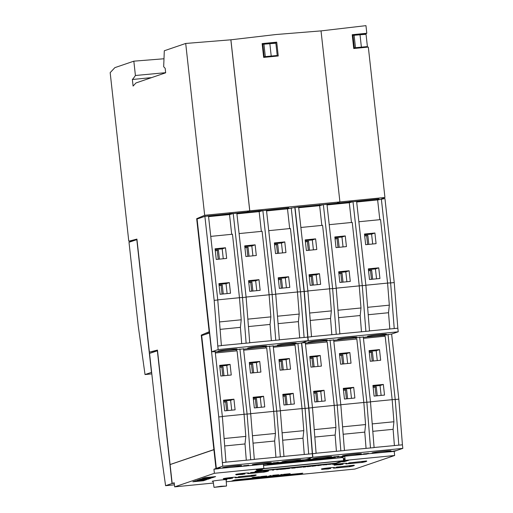 <?xml version="1.0" encoding="UTF-8"?>
<svg xmlns="http://www.w3.org/2000/svg" width="513" height="513" viewBox="0 0 513 513"><rect width="100%" height="100%" fill="white"/><g stroke="black" fill="none" stroke-linecap="round" stroke-linejoin="round"><path stroke-width="0.77" d="M213.119 481.406A7.432 0.378 -6.3 0 1 212.222 481.329A7.432 0.378 -6.3 0 1 212.395 481.226A7.432 0.378 -6.3 0 1 220.391 480.053A7.432 0.378 -6.3 0 1 226.99 479.7A7.432 0.378 -6.3 0 1 226.817 479.802A7.432 0.378 -6.3 0 1 226.13 479.969M223.623 478.789A6.605 0.333 -6.3 0 1 223.258 478.725A6.605 0.333 -6.3 0 1 223.411 478.629A6.605 0.333 -6.3 0 1 230.517 477.59A6.605 0.333 -6.3 0 1 236.384 477.276A6.605 0.333 -6.3 0 1 236.23 477.366A6.605 0.333 -6.3 0 1 236.038 477.423M236.038 474.551A6.605 0.333 -6.3 0 1 235.666 474.487A6.605 0.333 -6.3 0 1 235.82 474.39A6.605 0.333 -6.3 0 1 242.925 473.352A6.605 0.333 -6.3 0 1 248.792 473.037A6.605 0.333 -6.3 0 1 248.638 473.127A6.605 0.333 -6.3 0 1 248.446 473.185M321.766 469.1A6.605 0.333 -6.3 0 1 321.394 469.029A6.605 0.333 -6.3 0 1 321.548 468.94A6.605 0.333 -6.3 0 1 328.653 467.894A6.605 0.333 -6.3 0 1 334.521 467.58A6.605 0.333 -6.3 0 1 334.367 467.67A6.605 0.333 -6.3 0 1 334.175 467.728M334.181 464.861A6.605 0.333 -6.3 0 1 333.809 464.791A6.605 0.333 -6.3 0 1 333.963 464.701A6.605 0.333 -6.3 0 1 341.068 463.656A6.605 0.333 -6.3 0 1 346.935 463.342A6.605 0.333 -6.3 0 1 346.782 463.431A6.605 0.333 -6.3 0 1 346.589 463.489M224.322 478.417L224.373 478.866L232.12 477.917M232.132 478.02L224.373 478.866M236.063 477.712L236.012 477.205M230.754 478.052L230.799 478.475L232.485 478.001M226.489 478.655L227.567 478.526M236.73 474.179L236.788 474.628L244.534 473.679M244.541 473.781L236.788 474.628M248.472 473.473L248.427 472.967M243.168 473.813L243.213 474.236L244.893 473.762M238.904 474.416L239.981 474.288M322.459 468.728L322.517 469.171L330.263 468.222M330.269 468.331L322.517 469.171M334.2 468.016L334.155 467.51M328.897 468.356L328.942 468.779L330.622 468.305M324.633 468.959L325.71 468.831M334.874 464.489L334.931 464.932L342.671 463.983M342.684 464.092L334.931 464.932M346.615 463.778L346.57 463.271M341.312 464.118L341.357 464.541L343.037 464.066M337.041 464.72L338.125 464.592M226.393 486.055L214.03 487.35L220.956 486.266L226.393 486.055M372.252 452.844A9.6 0.487 -6.3 0 1 382.576 451.331A9.6 0.487 -6.3 0 1 391.105 450.876A9.6 0.487 -6.3 0 1 390.88 451.004A9.6 0.487 -6.3 0 1 380.556 452.524A9.6 0.487 -6.3 0 1 372.028 452.979A9.6 0.487 -6.3 0 1 372.252 452.844M342.607 455.775A9.6 0.487 -6.3 0 1 352.931 454.255A9.6 0.487 -6.3 0 1 361.46 453.8A9.6 0.487 -6.3 0 1 361.235 453.934A9.6 0.487 -6.3 0 1 350.911 455.454A9.6 0.487 -6.3 0 1 342.383 455.91A9.6 0.487 -6.3 0 1 342.607 455.775M312.962 458.705A9.6 0.487 -6.3 0 1 323.286 457.186A9.6 0.487 -6.3 0 1 331.815 456.73A9.6 0.487 -6.3 0 1 331.59 456.865A9.6 0.487 -6.3 0 1 321.266 458.378A9.6 0.487 -6.3 0 1 312.738 458.834A9.6 0.487 -6.3 0 1 312.962 458.705M377.279 360.588L376.189 350.725A9.6 0.487 173.7 0 0 369.168 351.411M381.127 395.414L380.037 385.558A9.6 0.487 173.7 0 0 373.015 386.238M347.634 363.512L346.551 353.656A9.6 0.487 173.7 0 0 339.523 354.336M351.482 398.345L350.392 388.482A9.6 0.487 173.7 0 0 343.37 389.162M317.996 366.442L316.906 356.586A9.6 0.487 173.7 0 0 309.884 357.266M321.837 401.269L320.753 391.413A9.6 0.487 173.7 0 0 313.725 392.092M282.118 461.751A9.6 0.487 -6.3 0 1 292.442 460.232A9.6 0.487 -6.3 0 1 300.971 459.776A9.6 0.487 -6.3 0 1 300.746 459.911A9.6 0.487 -6.3 0 1 290.422 461.424A9.6 0.487 -6.3 0 1 281.894 461.88A9.6 0.487 -6.3 0 1 282.118 461.751M252.479 464.675A9.6 0.487 -6.3 0 1 262.803 463.162A9.6 0.487 -6.3 0 1 271.332 462.707A9.6 0.487 -6.3 0 1 271.108 462.835A9.6 0.487 -6.3 0 1 260.784 464.355A9.6 0.487 -6.3 0 1 252.255 464.81A9.6 0.487 -6.3 0 1 252.479 464.675M222.834 467.606A9.6 0.487 -6.3 0 1 233.159 466.086A9.6 0.487 -6.3 0 1 241.687 465.631A9.6 0.487 -6.3 0 1 241.463 465.766A9.6 0.487 -6.3 0 1 231.139 467.285A9.6 0.487 -6.3 0 1 222.61 467.741A9.6 0.487 -6.3 0 1 222.834 467.606M287.152 369.488L286.062 359.632A9.6 0.487 173.7 0 0 279.04 360.312M290.993 404.315L289.909 394.459A9.6 0.487 173.7 0 0 282.881 395.138M257.507 372.419L256.417 362.556A9.6 0.487 173.7 0 0 249.395 363.242M261.354 407.245L260.264 397.389A9.6 0.487 173.7 0 0 253.242 398.069M227.862 375.349L226.778 365.487A9.6 0.487 173.7 0 0 219.75 366.167M231.709 410.176L230.619 400.313A9.6 0.487 173.7 0 0 223.597 400.999M367.661 336.259A9.6 0.487 -6.3 0 1 377.985 334.739A9.6 0.487 -6.3 0 1 386.513 334.284A9.6 0.487 -6.3 0 1 386.283 334.418A9.6 0.487 -6.3 0 1 375.965 335.932A9.6 0.487 -6.3 0 1 367.436 336.387A9.6 0.487 -6.3 0 1 367.661 336.259M338.016 339.183A9.6 0.487 -6.3 0 1 348.34 337.669A9.6 0.487 -6.3 0 1 356.868 337.208A9.6 0.487 -6.3 0 1 356.644 337.342A9.6 0.487 -6.3 0 1 346.32 338.862A9.6 0.487 -6.3 0 1 337.791 339.317A9.6 0.487 -6.3 0 1 338.016 339.183M308.371 342.113A9.6 0.487 -6.3 0 1 318.695 340.594A9.6 0.487 -6.3 0 1 327.223 340.138A9.6 0.487 -6.3 0 1 326.999 340.273A9.6 0.487 -6.3 0 1 316.675 341.786A9.6 0.487 -6.3 0 1 308.146 342.248A9.6 0.487 -6.3 0 1 308.371 342.113M376.536 278.822L375.445 268.966A9.6 0.487 173.7 0 0 368.417 269.646M372.688 243.996L371.598 234.133A9.6 0.487 173.7 0 0 364.576 234.819M346.891 281.752L345.8 271.89A9.6 0.487 173.7 0 0 338.779 272.576M343.043 246.926L341.959 237.064A9.6 0.487 173.7 0 0 334.931 237.743M317.246 284.683L316.162 274.821A9.6 0.487 173.7 0 0 309.134 275.5M313.405 249.85L312.314 239.994A9.6 0.487 173.7 0 0 305.293 240.674M277.527 345.159A9.6 0.487 -6.3 0 1 287.851 343.639A9.6 0.487 -6.3 0 1 296.379 343.184A9.6 0.487 -6.3 0 1 296.155 343.319A9.6 0.487 -6.3 0 1 285.831 344.839A9.6 0.487 -6.3 0 1 277.302 345.294A9.6 0.487 -6.3 0 1 277.527 345.159M247.888 348.09A9.6 0.487 -6.3 0 1 258.212 346.57A9.6 0.487 -6.3 0 1 266.741 346.115A9.6 0.487 -6.3 0 1 266.516 346.249A9.6 0.487 -6.3 0 1 256.192 347.763A9.6 0.487 -6.3 0 1 247.664 348.218A9.6 0.487 -6.3 0 1 247.888 348.09M218.243 351.014A9.6 0.487 -6.3 0 1 228.567 349.5A9.6 0.487 -6.3 0 1 237.096 349.039A9.6 0.487 -6.3 0 1 236.871 349.173A9.6 0.487 -6.3 0 1 226.547 350.693A9.6 0.487 -6.3 0 1 218.019 351.149A9.6 0.487 -6.3 0 1 218.243 351.014M286.401 287.729L285.311 277.866A9.6 0.487 173.7 0 0 278.29 278.546M282.56 252.896L281.47 243.04A9.6 0.487 173.7 0 0 274.449 243.72M256.763 290.653L255.673 280.797A9.6 0.487 173.7 0 0 248.651 281.477M252.915 255.827L251.825 245.971A9.6 0.487 173.7 0 0 244.804 246.65M227.118 293.583L226.028 283.721A9.6 0.487 173.7 0 0 219.006 284.407M223.27 258.757L222.187 248.895A9.6 0.487 173.7 0 0 215.159 249.575M235.153 213.28L259.071 210.779L261.348 231.382M258.533 211.702L258.456 210.978M235.159 213.363L229.426 213.703L231.703 234.313M228.894 214.633L228.811 213.908L229.426 213.703M206.81 216.076L228.811 213.908M206.822 216.165L205.367 216.306M203.892 216.698L205.341 216.082M215.268 250.536A9.6 0.487 173.7 0 0 218.423 250.184L219.41 259.136M219.109 285.363A9.6 0.487 173.7 0 0 222.264 285.01L223.258 293.962M244.906 247.606A9.6 0.487 173.7 0 0 248.061 247.253L249.055 256.211M248.754 282.432A9.6 0.487 173.7 0 0 251.909 282.079L252.896 291.038M274.551 244.675A9.6 0.487 173.7 0 0 277.706 244.323L278.694 253.281M278.399 279.508A9.6 0.487 173.7 0 0 281.554 279.149L282.541 288.107M218.423 250.184L215.293 250.774M218.205 259.257L217.243 250.581M225.489 247.766L226.663 258.417L216.249 259.45L215.075 248.799L225.489 247.766L222.187 248.895M222.264 285.01L219.141 285.6M222.046 294.084L221.09 285.408M229.337 282.592L230.51 293.25L220.096 294.276L218.916 283.625L229.337 282.592L226.028 283.721M248.061 247.253L244.938 247.85M247.843 256.327L246.888 247.657M255.134 244.836L256.308 255.493L245.894 256.519L244.714 245.868L255.134 244.836L251.825 245.971M251.909 282.079L248.779 282.676M251.691 291.153L250.729 282.483M258.975 279.668L260.155 290.32L249.741 291.346L248.561 280.694L258.975 279.668L255.673 280.797M277.706 244.323L274.577 244.919M277.488 253.403L276.526 244.727M284.773 241.912L285.953 252.563L275.539 253.595L274.359 242.938L284.773 241.912L281.47 243.04M281.554 279.149L278.424 279.745M281.329 288.229L280.374 279.553M288.62 276.738L289.794 287.389L279.38 288.421L278.206 277.77L288.62 276.738L285.311 277.866M247.85 319.144L270.858 316.867L270.056 324.428L248.439 326.563M277.495 316.213L299.201 314.071L298.393 321.632L278.078 323.639M219.506 321.94L241.213 319.798L240.411 327.358L220.096 329.365M275.738 294.129L297.45 291.987L299.201 314.071M246.099 297.059L269.107 294.783L270.858 316.867M268.735 230.658L290.441 228.509L297.45 291.987M239.09 233.582L262.105 231.312L269.107 294.783M266.555 210.914L287.504 208.842L289.685 228.586M236.91 213.838L259.168 211.638L262.874 210.625L272.153 294.622L275.763 340.286L279.367 339.927L275.757 294.27L266.484 210.272L262.874 210.625M208.567 216.64L229.523 214.569L233.235 213.555L242.508 297.553L246.112 297.194L249.728 342.857L221.379 345.538M217.756 299.861L239.468 297.713L241.213 319.798M210.747 236.384L232.46 234.236L239.468 297.713M217.781 346.012L214.165 300.349L217.775 299.996L221.385 345.653L217.781 346.012L218.172 349.577L308.108 340.696L307.71 337.124L279.361 339.811M217.775 299.996L208.496 215.999L204.892 216.358L214.165 300.349M246.112 297.194L236.839 213.203L233.235 213.555M264.804 210.439L259.071 210.779M264.791 210.356L287.408 207.977L287.504 208.842L294.821 207.47L304.094 291.467L307.71 337.124M286.876 208.9L286.799 208.182M308.108 340.696L301.676 342.889L294.577 344.133L273.211 346.243M215.197 351.661L211.747 351.777L197.095 219.019L204.892 216.358M243.534 348.859L215.229 351.969M273.179 345.929L243.572 349.167M275.763 340.286L249.716 342.735M218.172 349.577L211.747 351.777M270.056 324.428L271.339 340.6M269.107 294.744L275.757 294.27M298.393 321.632L299.675 337.804M297.444 291.948L300.49 291.826L304.106 337.483M291.217 207.829L300.49 291.826L304.094 291.467M239.462 297.675L242.508 297.553L246.125 343.21M240.411 327.358L241.694 343.53M287.408 207.977L288.864 207.836L288.934 208.451M325.28 204.379L336.791 203.244L339.914 201.91L321.029 30.889L275.879 34.538L230.901 39.796L249.786 210.817L246.663 212.145L249.741 210.83L230.856 39.809L185.706 43.458L164.301 50.761L163.679 66.735L165.173 68.306L165.667 72.808L135.971 82.952L133.091 86.062L132.367 79.502L151.636 77.604M294.776 207.476L296.95 207.265M296.937 207.181L325.287 204.463M249.786 210.817L339.914 201.91M165.654 72.673L135.413 75.494L133.835 61.169L114.861 67.645L110.173 72.647L128.782 241.2L136.92 239.096L149.405 352.155L157.453 350.071L170.092 464.534L213.889 449.58L201.25 335.117L209.157 331.751L196.678 218.692L204.674 215.28L249.741 210.83M196.678 218.692L198.621 218.5M319.554 204.802L321.831 225.412M319.022 205.726L318.945 205.008M305.395 241.629A9.6 0.487 173.7 0 0 308.55 241.277L309.538 250.235M309.243 276.456A9.6 0.487 173.7 0 0 312.398 276.103L313.385 285.061M335.04 238.705A9.6 0.487 173.7 0 0 338.195 238.346L339.183 247.304M338.881 273.532A9.6 0.487 173.7 0 0 342.036 273.179L343.03 282.131M364.679 235.775A9.6 0.487 173.7 0 0 367.834 235.422L368.828 244.38M368.526 270.601A9.6 0.487 173.7 0 0 371.681 270.248L372.669 279.207M308.55 241.277L305.421 241.873M308.332 250.35L307.377 241.681M315.617 238.866L316.797 249.517L306.383 250.543L305.203 239.892L315.617 238.866L312.314 239.994M312.398 276.103L309.268 276.699M312.173 285.183L311.218 276.507M319.464 273.692L320.638 284.343L310.224 285.375L309.05 274.718L319.464 273.692L316.162 274.821M338.195 238.346L335.066 238.943M337.971 247.426L337.015 238.75M345.262 235.935L346.435 246.586L336.021 247.619L334.848 236.968L345.262 235.935L341.959 237.064M342.036 273.179L338.907 273.769M341.818 282.253L340.863 273.576M349.109 270.761L350.283 281.419L339.869 282.445L338.689 271.794L349.109 270.761L345.8 271.89M367.834 235.422L364.705 236.018M367.616 244.496L366.66 235.826M374.907 233.005L376.08 243.662L365.666 244.688L364.486 234.037L374.907 233.005L371.598 234.133M371.681 270.248L368.552 270.845M371.463 279.322L370.501 270.652M378.748 267.837L379.928 278.488L369.507 279.514L368.334 268.863L378.748 267.837L375.445 268.966M337.977 310.237L360.985 307.967L360.184 315.527L338.567 317.662M367.622 307.313L389.329 305.164L388.527 312.725L368.212 314.732M309.64 313.039L331.347 310.891L330.545 318.458L310.224 320.458M365.872 285.228L387.578 283.086L389.329 305.164M336.227 288.159L359.241 285.882L360.985 307.967M358.863 221.751L380.569 219.609L387.578 283.086M329.218 224.681L352.232 222.405L359.241 285.882M356.682 202.007L377.639 199.935L379.819 219.679M327.037 204.937L349.295 202.738L351.476 222.482M298.701 207.733L319.65 205.668L323.363 204.655L332.636 288.652L336.239 288.293L339.856 333.95L311.506 336.631M307.883 290.954L329.596 288.813L331.347 310.891M300.881 227.477L322.587 225.335L329.596 288.813M307.909 337.105L304.299 291.448L307.903 291.095L311.519 336.752L307.909 337.105L308.307 340.677L398.235 331.796L397.838 328.224L369.488 330.904M307.903 291.095L298.63 207.098L295.02 207.451L304.299 291.448M336.239 288.293L326.967 204.296L323.363 204.655M359.235 285.844L365.884 285.363L369.501 331.026L339.85 333.835M348.667 202.802L348.584 202.071L349.199 201.872L349.295 202.738L353.008 201.724L362.281 285.722L365.897 331.379M336.791 203.238L348.584 202.071M354.932 201.532L349.199 201.872M365.884 285.363L356.612 201.372L353.008 201.724M354.925 201.449L377.542 199.07L377.639 199.935L384.955 198.569L394.228 282.567L397.838 328.224M377.004 199.999L376.927 199.275M398.235 331.796L391.804 333.989L384.705 335.226L363.345 337.336M305.325 342.755L301.875 342.825M333.668 339.959L305.357 343.069M363.307 337.028L333.7 340.266M308.307 340.677L301.875 342.87M360.184 315.527L361.466 331.699M388.527 312.725L389.803 328.897M387.578 283.041L390.617 282.919L394.234 328.583M381.345 198.922L390.617 282.919L394.228 282.567M329.59 288.774L332.636 288.652L336.252 334.309M330.545 318.458L331.821 334.623M377.542 199.07L378.992 198.929L379.062 199.551M381.589 198.903L384.936 197.479L339.882 201.93M223.7 401.955A9.6 0.487 173.7 0 0 226.855 401.602L227.849 410.554M219.859 367.122A9.6 0.487 173.7 0 0 223.014 366.769L224.001 375.728M253.345 399.024A9.6 0.487 173.7 0 0 256.5 398.672L257.488 407.63M249.498 364.198A9.6 0.487 173.7 0 0 252.653 363.845L253.646 372.797M282.99 396.094A9.6 0.487 173.7 0 0 286.145 395.741L287.133 404.699M279.143 361.267A9.6 0.487 173.7 0 0 282.297 360.915L283.285 369.873M223.014 366.769L219.885 367.366M222.796 375.849L221.834 367.173M230.081 364.358L231.254 375.009L220.84 376.042L219.667 365.384L230.081 364.358L226.778 365.487M226.855 401.602L223.732 402.192M226.637 410.676L225.682 402M233.928 399.185L235.101 409.836L224.688 410.868L223.514 400.217L233.928 399.185L230.619 400.313M252.653 363.845L249.53 364.435M252.434 372.919L251.479 364.243M259.725 361.428L260.899 372.085L250.485 373.111L249.312 362.46L259.725 361.428L256.417 362.556M256.5 398.672L253.371 399.268M256.282 407.745L255.327 399.076M263.567 396.26L264.746 406.912L254.333 407.938L253.153 397.286L263.567 396.26L260.264 397.389M282.297 360.915L279.168 361.511M282.079 369.988L281.124 361.319M289.364 358.504L290.544 369.155L280.13 370.181L278.95 359.53L289.364 358.504L286.062 359.632M286.145 395.741L283.016 396.337M285.921 404.821L284.965 396.145M293.212 393.33L294.385 403.981L283.971 405.014L282.798 394.356L293.212 393.33L289.909 394.459M252.441 435.729L275.449 433.459L274.647 441.02L253.031 443.155M282.086 432.805L303.792 430.657L302.991 438.224L282.669 440.225M224.104 438.532L245.81 436.39L245.002 443.95L224.688 445.957M280.329 410.721L302.042 408.579L303.792 430.657M250.69 413.651L273.705 411.375L275.449 433.459M273.326 347.243L295.033 345.102L302.042 408.579M243.681 350.174L266.696 347.904L273.705 411.375M294.167 344.172L294.276 345.178M265.824 346.974L265.939 347.974M222.347 416.447L244.06 414.305L245.81 436.39M215.338 352.976L237.051 350.828L244.06 414.305M236.185 349.898L236.294 350.905M222.373 462.604L218.756 416.941L222.366 416.588L225.976 462.245L222.373 462.604L222.77 466.17L312.699 457.288L312.302 453.716L283.952 456.397M222.366 416.588L215.171 351.437M244.053 414.267L250.703 413.786L254.32 459.443L225.97 462.13M250.703 413.786L243.515 348.635M273.698 411.336L280.348 410.862L283.965 456.519L254.307 459.327M280.348 410.862L273.153 345.711M312.699 457.288L306.267 459.481L299.169 460.719L276.969 462.752M276.988 462.912L278.328 462.245L270.832 463.521L247.343 465.842L248.683 465.169L241.187 466.452L218.98 468.446M219.006 468.638L220.346 467.971L216.339 468.363L201.686 335.611L209.67 332.931M222.77 466.17L216.339 468.363M274.647 441.02L275.93 457.192M269.549 346.063L276.744 411.214L280.354 456.871M302.991 438.224L304.267 454.39M302.035 408.54L305.081 408.419L308.698 454.076M297.893 343.268L305.081 408.419L308.685 408.059L312.302 453.716M308.685 408.059L301.497 342.908M239.904 348.994L247.099 414.145L250.716 459.802M245.002 443.95L246.285 460.123M218.756 416.941L209.484 332.943M313.834 393.048A9.6 0.487 173.7 0 0 316.989 392.695L317.977 401.653M309.987 358.221A9.6 0.487 173.7 0 0 313.142 357.869L314.129 366.827M343.473 390.124A9.6 0.487 173.7 0 0 346.628 389.771L347.622 398.723M339.632 355.291A9.6 0.487 173.7 0 0 342.787 354.938L343.774 363.897M373.118 387.193A9.6 0.487 173.7 0 0 376.273 386.84L377.26 395.799M369.27 352.367A9.6 0.487 173.7 0 0 372.425 352.014L373.419 360.966M313.142 357.869L310.012 358.465M312.924 366.942L311.968 358.273M320.208 355.458L321.388 366.109L310.974 367.135L309.794 356.484L320.208 355.458L316.906 356.586M316.989 392.695L313.86 393.291M316.765 401.769L315.809 393.099M324.056 390.284L325.229 400.935L314.815 401.968L313.642 391.31L324.056 390.284L320.753 391.413M342.787 354.938L339.657 355.535M342.569 364.018L341.607 355.342M349.853 352.527L351.027 363.178L340.613 364.211L339.439 353.553L349.853 352.527L346.551 353.656M346.628 389.771L343.505 390.361M346.41 398.845L345.454 390.169M353.701 387.353L354.874 398.005L344.46 399.037L343.28 388.386L353.701 387.353L350.392 388.482M372.425 352.014L369.302 352.604M372.207 361.088L371.252 352.412M379.498 349.597L380.672 360.254L370.258 361.28L369.078 350.629L379.498 349.597L376.189 350.725M376.273 386.84L373.143 387.437M376.055 395.914L375.093 387.244M383.339 384.429L384.519 395.081L374.099 396.107L372.925 385.455L383.339 384.429L380.037 385.558M342.569 426.829L365.577 424.559L364.775 432.119L343.159 434.255M372.214 423.898L393.92 421.757L393.118 429.317L372.804 431.324M314.232 429.631L335.938 427.483L335.136 435.043L314.815 437.05M370.463 401.82L392.169 399.672L393.92 421.757M340.818 404.744L363.832 402.474L365.577 424.559M363.454 338.343L385.167 336.201L392.169 399.672M333.809 341.273L356.824 338.997L363.832 402.474M384.295 335.271L384.41 336.272M355.958 338.067L356.067 339.074M312.475 407.546L334.187 405.405L335.938 427.483M305.472 344.069L327.179 341.927L334.187 405.405M326.313 340.998L326.422 341.998M312.5 453.697L308.89 408.04L312.494 407.681L316.111 453.345L312.5 453.697L312.898 457.269L402.827 448.381L402.429 444.816L374.08 447.496M312.494 407.681L305.299 342.537M334.181 405.36L340.831 404.885L344.447 450.542L316.098 453.223M340.831 404.885L333.642 339.734M363.826 402.436L370.476 401.955L374.092 447.612L344.441 450.427M370.476 401.955L363.281 336.804M402.827 448.381L396.395 450.581L389.303 451.818L367.103 453.851M367.116 454.011L368.456 453.338L360.96 454.621L337.477 456.936L338.817 456.269L331.315 457.545L309.115 459.539M309.134 459.738L310.474 459.064L306.466 459.417M312.898 457.269L306.466 459.462M364.775 432.119L366.058 448.291M359.677 337.163L366.872 402.314L370.489 447.971M393.118 429.317L394.394 445.489M392.169 399.633L395.209 399.512L398.825 445.169M388.02 334.361L395.209 399.512L398.819 399.159L402.429 444.816M398.819 399.159L391.624 334.008M330.039 340.093L337.227 405.238L340.844 450.901M335.136 435.043L336.413 451.216M308.89 408.04L301.695 342.883M154.888 351.591L154.849 351.225M174.446 484.823L165.584 485.696L158.825 437.409L149.552 353.412L157.529 350.732M165.584 485.696L172.009 483.502L174.279 483.278M172.009 483.502L157.356 350.751M151.81 373.887L145.032 374.554L138.273 326.268L129 242.271L136.977 239.59M153.278 352.142L153.22 351.649M145.032 374.554L151.643 372.342M151.457 372.361L136.804 239.609M134.784 240.296L136.246 239.795M128.782 241.2L133.508 240.732M261.829 476.487L258.943 477.205L261.226 476.539L266.946 476.051L264.791 476.628L266.151 476.058L261.822 476.455M259.289 477.09L260.944 476.596M265.138 476.513L266.831 476M272.563 475.641L276.109 475.474L276.962 475.185L272.647 475.339L278.739 474.737L276.61 475.461L272.576 475.609M273.217 475.282L274.34 475.41M274.692 475.327L274.333 475.365M276.308 475.41L278.386 474.769M271.197 475.852L271.634 475.846M282.81 474.826L288.107 474.198L283.593 474.333L290.172 473.685L282.804 474.769M283.458 474.378L283.945 474.281M288.107 474.185L288.582 474.115M279.444 475.179L282.214 474.39L279.444 475.179M279.784 475.064L281.861 474.429M268.267 476.282L271.037 475.493L268.267 476.282M268.613 476.167L270.684 475.532M252.011 477.866L257.314 477.244L252.794 477.372L259.373 476.731L252.005 477.808M252.659 477.417L253.146 477.321M257.308 477.231L257.782 477.154M238.25 480.097L237.872 480.226A9.029 0.455 173.7 0 0 242.014 479.822L244.861 479.379L243.342 479.418A42.874 2.167 -6.3 0 1 241.405 479.559L242.95 479.322A9.619 0.487 -6.3 0 1 245.56 479.097L245.971 478.956A11.837 0.596 173.7 0 0 241.463 479.392L238.481 479.86L241.213 479.822A7.246 0.366 -6.3 0 1 238.25 480.097L237.872 480.226M244.759 479.27L243.342 479.418M243.329 479.334A42.874 2.167 -6.3 0 1 241.809 479.443M247.638 478.783L245.65 479.463L253.544 478.68L255.538 478.001L252.441 478.616L247.632 478.7L245.65 479.463M260.335 477.731L256.821 478.078M256.808 478.001L256.474 478.193M259.533 477.924L255.512 478.398M255.506 478.321L255.16 478.52M268.44 476.724L263.829 477.667L274.955 476.564L276.949 475.884L265.824 476.987M265.811 476.904L263.829 477.667M281.746 475.615L278.232 475.961M278.219 475.884L277.892 476.083M280.944 475.808L276.924 476.288M276.917 476.205L276.571 476.41M287.344 474.858L285.35 475.538L289.973 474.602L287.331 474.775L285.35 475.538M290.409 474.942L290.031 475.076A9.029 0.455 173.7 0 0 294.18 474.672L297.021 474.224L295.501 474.262A42.874 2.167 -6.3 0 1 293.564 474.403L295.11 474.172A9.619 0.487 -6.3 0 1 297.72 473.941L298.13 473.807A11.837 0.596 173.7 0 0 293.622 474.236L290.64 474.711L293.372 474.672A7.246 0.366 -6.3 0 1 290.409 474.942L290.031 475.076M296.918 474.121L295.501 474.262M295.494 474.185A42.874 2.167 -6.3 0 1 293.968 474.294M299.425 474.345L231.773 481.027L235.14 479.879L302.792 473.198L299.425 474.345L232.113 480.912M241.463 479.392L241.456 479.309A11.837 0.596 173.7 0 1 245.964 478.873L245.971 478.956M241.309 479.732L241.206 479.738A7.246 0.366 -6.3 0 1 238.244 480.014M241.456 479.309L239.071 479.713M239.058 479.629L238.481 479.86M253.704 478.18L255.538 478.001M253.691 478.103L250.472 478.501M250.466 478.417L247.632 478.7M263.804 477.186L256.776 477.969M275.192 476.058L276.949 475.884M275.186 475.981L270.973 476.474M270.96 476.397L267.645 477M285.222 475.07L278.193 475.852M287.331 474.775L289.973 474.602M293.622 474.236L293.616 474.153A11.837 0.596 173.7 0 1 298.124 473.723L298.13 473.807M293.468 474.576L293.365 474.589A7.246 0.366 -6.3 0 1 290.403 474.865M293.616 474.153L291.23 474.557M291.217 474.474L290.64 474.711M302.446 473.23L299.419 474.269M273.641 470.043L272.538 470.197L273.641 470.043M273.102 470.1L273.884 469.748M280.13 469.446L285.94 468.876L280.124 469.408M285.292 468.638L285.837 468.799M282.541 468.914L283.035 469.062M294.488 467.997L291.833 468.228L296.655 467.497L292.352 468.151L294.488 468.016M294.86 467.933L295.328 467.869L294.847 467.965M303.157 467.125L305.626 466.907L303.068 467.016M303.183 466.933L305.35 466.817L303.157 467.151M303.042 466.958L307.159 466.529L303.375 466.894M315.822 465.785L312.096 466.291L315.822 465.785M312.475 466.028L316.592 465.599L312.744 465.977M322.978 464.913L325.96 464.727L322.972 464.938M332.116 464.265L334.585 464.047L332.026 464.156M332.142 464.073L334.309 463.957L332.116 464.291M332.001 464.098L336.118 463.669L332.334 464.034M327.826 464.47L330.962 464.201L327.82 464.451M326.403 464.797L327.057 464.579M329.987 464.438L330.814 464.169M320.497 465.24L317.72 465.676L320.497 465.24M318.477 465.419L321.298 465.144L318.393 465.451M318.381 465.368L317.72 465.676M307.806 466.644L310.429 466.381L307.8 466.606M308.249 466.42L311.442 466.105L308.249 466.388M307.293 466.721L311.853 466.06L307.293 466.721M296.694 467.651L301.849 467.119L296.694 467.651M289.512 468.484L286.613 468.728L289.512 468.484M276.635 469.773L280.637 469.145L276.635 469.748M342.53 461.411L336.4 463.38L305.075 466.638L255.083 471.409L258.982 470.081M258.815 469.684L256.288 469.934L258.725 469.1L263.862 468.414L214.389 473.3L174.67 486.863L213.37 483.041M226.252 481.771L354.932 469.055L394.651 455.493L345.178 460.379L348.853 460.199L346.39 461.033L346.358 460.52M236.057 477.654A9.247 0.468 173.7 0 0 239.013 476.994A9.247 0.468 173.7 0 0 238.135 476.878L255.82 474.903A26.541 1.34 -6.3 0 1 256.186 475.051A26.541 1.34 -6.3 0 1 255.872 475.346L251.761 475.827L251.703 475.314M235.345 477.866L251.505 476.378A26.541 1.34 -6.3 0 0 255.198 475.57L251.703 475.846A22.578 1.141 173.7 0 0 251.761 475.827M248.472 473.416A9.247 0.468 173.7 0 0 251.421 472.755A9.247 0.468 173.7 0 0 250.543 472.64L268.235 470.665A26.541 1.34 -6.3 0 1 268.6 470.812A26.541 1.34 -6.3 0 1 268.28 471.107L264.169 471.588L264.118 471.075M247.753 473.627L263.919 472.14A26.541 1.34 -6.3 0 0 267.613 471.332L264.118 471.607A22.578 1.141 173.7 0 0 264.169 471.588M334.2 467.965A9.247 0.468 173.7 0 0 337.15 467.298A9.247 0.468 173.7 0 0 336.272 467.189L353.964 465.214A26.541 1.34 -6.3 0 1 354.329 465.355A26.541 1.34 -6.3 0 1 354.008 465.65L349.898 466.131L349.847 465.618M333.488 468.17L349.648 466.683A26.541 1.34 -6.3 0 0 353.342 465.875L349.847 466.15A22.578 1.141 173.7 0 0 349.898 466.131M346.608 463.726A9.247 0.468 173.7 0 0 349.565 463.066A9.247 0.468 173.7 0 0 348.686 462.95L366.372 460.975A26.541 1.34 -6.3 0 1 366.744 461.116A26.541 1.34 -6.3 0 1 366.423 461.411L362.313 461.892L362.255 461.379M345.897 463.932L362.063 462.444A26.541 1.34 -6.3 0 0 365.756 461.636L362.255 461.912A22.578 1.141 173.7 0 0 362.313 461.892M206.649 479.655L203.514 480.732L192.856 481.784L195.998 480.713L206.649 479.655M215.607 476.603L212.465 477.674L201.814 478.725L204.95 477.654L215.607 476.603M211.125 478.129L207.989 479.2L197.332 480.251L200.474 479.18L211.125 478.129M214.267 449.58L170.098 464.573L172.182 483.464L174.273 483.259M329.147 458.872L329.083 458.282M340.908 464.156L340.914 464.695L338.15 464.861M341.357 464.541L340.914 464.695M337.06 464.893L334.22 465.176L334.149 464.643M334.22 465.176L343.069 464.297M328.5 468.395L328.5 468.933L325.736 469.1M328.942 468.779L328.5 468.933M324.646 469.132L321.805 469.414L321.741 468.882M321.805 469.414L330.654 468.536M242.771 473.852L242.771 474.39L240.007 474.557M243.213 474.236L242.771 474.39M238.917 474.589L236.076 474.865L236.012 474.339M236.076 474.865L244.925 473.993M230.356 478.09L230.356 478.629L227.599 478.796M230.799 478.475L230.356 478.629M226.502 478.828L223.668 479.104L223.597 478.578M223.668 479.104L232.511 478.231M263.541 465.477L342.222 457.583L263.522 465.355M256.205 471.03L335.842 463.162L342.569 460.745L263.438 468.561M342.889 457.551A1.648 0.366 84.4 0 1 342.908 457.545A1.648 0.366 84.4 0 1 343.344 458.526A1.648 0.366 84.4 0 1 343.441 460.328L343.819 461.399L346.397 461.104L343.819 461.399M342.581 460.86L262.618 468.818M259.86 468.985L260.097 469.671L260.206 468.953M345.185 461.264L342.755 461.764L342.844 460.873M346.326 460.443L346.397 461.104M345.159 461.527L342.575 461.822L342.479 460.905M343.999 461.341L343.71 458.757L344.223 458.584L344.447 460.629M340.395 457.763L344.73 456.281L345.178 460.379M336.361 462.989L336.4 463.38M342.011 461.463L341.966 461.072M305.1 466.202L305.075 466.638M266.484 465.067L268.959 464.22L335.457 457.654L332.982 458.494M361.351 454.512L366.538 454.127L367.763 453.409M364.198 453.761L361.37 454.64M367.776 453.511L364.211 453.864M344.73 456.281L336.9 457.057L338.118 456.339M334.559 456.685L331.712 457.436M338.131 456.442L334.572 456.794M309.679 459.148L308.46 459.866L331.725 457.57M302.51 459.853L299.663 460.591M309.692 459.25L302.523 459.956M277.636 462.309L276.411 463.034L299.675 460.732M274.07 462.662L271.223 463.412M277.648 462.418L274.083 462.771M241.578 466.343L246.772 465.958L247.991 465.24M244.425 465.592L241.597 466.471M248.003 465.342L244.438 465.695M214.389 473.3L213.94 469.203L218.326 468.773L219.551 468.048M263.862 468.414L263.413 464.316L271.236 463.547M219.564 468.151L215.979 468.51L213.895 449.619M174.67 486.863L174.221 482.765L172.182 483.464M215.979 468.51L213.94 469.203M261.463 469.536L259.033 470.03L259.123 469.139M260.097 469.671L262.502 469.433L260.277 469.607M258.757 469.177L259.033 470.03M258.86 470.094L261.438 469.793M343.71 458.757L344.236 458.705M262.605 468.715L262.682 469.369M394.651 455.493L394.196 451.395L396.235 450.703L389.809 451.831L394.196 451.395M207.989 479.2L207.65 478.475M212.465 477.674L212.126 476.943M203.514 480.732L203.167 480.001M362.255 461.912L362.197 461.386M366.128 460.995L366.423 461.411M349.847 466.15L349.789 465.624M353.72 465.233L354.008 465.65M264.118 471.607L264.06 471.081M267.991 470.69L268.28 471.107M255.577 474.929L255.872 475.346M251.703 475.846L251.646 475.32M362.063 462.444L361.71 461.431M350.116 463.624L350.219 462.662M349.648 466.683L349.295 465.669M337.701 467.862L337.804 466.901M263.919 472.14L263.567 471.126M251.973 473.319L252.075 472.351M251.505 476.378L251.158 475.365M239.558 477.558L239.667 476.59M263.592 56.77L277.225 55.507L263.624 57.052M277.225 55.507L275.872 43.214L263.939 44.176L262.803 44.291L264.163 56.584M262.803 44.291L262.233 44.477M263.939 44.176L265.298 56.468M269.864 43.81L271.217 56.103M133.835 61.169L163.993 58.764M205.29 334.38L209.625 332.533M149.405 352.155L157.504 350.539M201.25 335.117L203.898 334.854M213.889 449.58L214.261 449.542M209.157 331.751L209.535 331.712M204.674 215.28L185.706 43.458M132.367 79.502A187.514 41.489 -95.6 0 0 135.413 75.494M353.675 47.876L367.398 46.587L353.707 48.145M367.398 46.587L366.045 34.294L354.111 35.262L352.982 35.371L354.336 47.664M352.982 35.371L352.322 35.583M354.111 35.262L355.471 47.549M360.036 34.89L361.389 47.183M263.663 57.405L262.137 43.599L276.719 42.162L278.245 55.968L263.663 57.405M275.507 56.238L275.455 55.814M274.083 43.393L276.719 42.162M262.207 44.24L274.051 43.073M384.936 197.479L368.328 47.081L353.746 48.517L352.226 34.711L366.801 33.268L365.961 25.65L321.035 30.902M366.801 33.268L364.166 34.48M365.538 46.907L365.589 47.35M352.296 35.352L364.134 34.185M258.392 469.215L259.886 469.068M342.44 460.911L343.607 460.796M346.339 460.527L347.038 460.456M214.03 487.35L213.068 481.059M226.541 485.971L226.111 479.617M342.222 457.615L342.908 457.545M349.565 463.066L349.699 462.72M337.15 467.298L337.285 466.958M251.421 472.755L251.556 472.415M239.013 476.994L239.148 476.654"/></g></svg>
